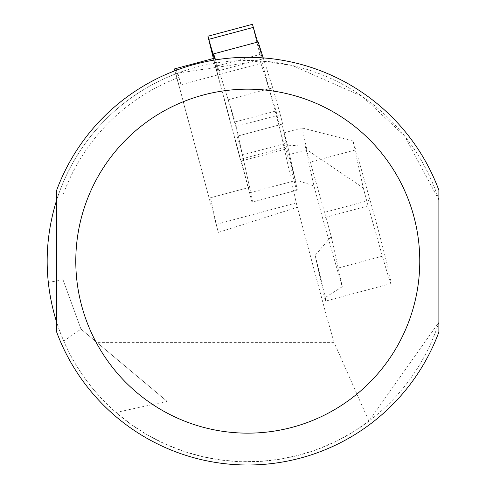 <?xml version="1.0" encoding="UTF-8"?>
<svg xmlns="http://www.w3.org/2000/svg" width="486" height="486" viewBox="0 0 486 486"><rect width="100%" height="100%" fill="white"/><g stroke="black" fill="none" stroke-linecap="round" stroke-linejoin="round"><path stroke-width="0.36" stroke-dasharray="2.43 1.82" d="M315.165 255.375L331.227 236.494A57.33 1.501 -105 0 0 324.551 212.346L370.065 200.147A57.33 1.501 75 0 1 389.802 275.939A57.33 1.501 75 0 1 391.066 283.551A57.33 1.501 75 0 1 382.391 256.195L368.102 205.918L322.589 218.117L336.877 268.394A57.33 1.501 -105 0 0 342.266 286.704L324.539 297.979L325.808 300.998L324.605 293.404L315.165 255.375L324.539 297.979M331.227 236.494L342.266 286.704M324.551 212.346L310.256 162.063L305.22 146.183L313.968 185.956L295.117 179.577L287.56 145.199L305.22 146.183M322.589 218.117L313.968 185.956M368.102 205.918L363.297 187.973L352.964 141.001L355.776 149.87L310.256 162.063M370.065 200.147L355.776 149.87M306.909 149.773L302.116 127.976L283.666 132.921L288.459 154.718L306.909 149.773L363.297 187.973M295.117 179.577L288.459 154.718M283.666 132.921L287.56 145.199M302.116 127.976L352.964 141.001M176.375 70.227L177.341 73.264L175.92 73.805L177.013 78.155L209.156 198.118L249.591 187.286L235.206 121.889L276.048 110.948L296.278 202.905L216.313 224.332L210.468 197.766M237.204 136.189L281.74 124.258L287.007 142.999L242.471 154.937L237.204 136.189L238.164 135.934L235.807 126.573L228.189 99.77L215.541 59.881L220.109 74.285L180.986 84.764L177.815 73.088L260.223 60.884L292.08 65.452L362.246 96.35L404.65 136.037L438.882 199.977L438.882 190.22A203.847 203.847 0 0 0 56.674 190.22L56.674 199.977A200.657 200.657 0 0 1 438.882 199.977L438.882 322.34L368.898 421.137L334.149 342.606L327.042 317.99L297.383 207.297L218.335 232.369L174.875 70.798M208.998 198.16L248.121 187.675L213.5 58.46L214.964 58.071M260.223 60.884L260.952 63.338L220.109 74.285L235.206 121.889M248.121 187.675L249.591 187.286M213.5 58.46L174.377 68.945M177.815 73.088L177.341 73.264L180.986 84.764M218.335 232.369L216.313 224.332M175.92 73.805A200.657 200.657 0 0 0 63.04 182.815L63.04 195.044A196.21 196.21 0 0 1 177.013 78.155M63.04 195.044L63.04 182.815C49.687 214.769 44.755 247.969 48.248 282.427L50.052 295.36L53.764 312.377L58.934 329.004L63.751 341.148C75.889 368.783 93.3 392.56 115.99 412.474L131.341 424.582L147.793 435.134L165.197 444.04L183.392 451.208L202.188 456.573L221.422 460.078L240.904 461.7L260.453 461.414L279.881 459.234L299.005 455.169L317.644 449.264L335.619 441.567L352.757 432.163L368.898 421.137M438.882 322.34A200.657 200.657 0 0 1 56.674 322.34L56.674 332.09A203.847 203.847 0 0 0 438.882 332.09L438.882 322.34M260.952 63.338L276.048 110.948M296.278 202.905L297.383 207.297M48.248 282.427L63.04 279.821L80.974 329.083L167.141 401.387L115.99 412.474M63.04 279.821L80.974 329.083L167.141 401.387M63.751 341.148L80.974 329.083M263.23 57.901L272.725 87.838L280.343 114.641L235.807 126.573M281.74 124.258L282.7 124.003L280.343 114.641M287.007 142.999L297.353 190.038L252.003 202.188L297.353 190.038M284.845 147.41L240.309 159.341L215.407 66.4L259.937 54.468L284.845 147.41L285.865 149.074L296.539 190.257M259.937 54.468L253.133 27.447L208.597 39.378M252.441 24.3L253.133 27.447M258.163 41.93L262.41 59.006L257.598 42.082M228.189 99.77L272.725 87.838M242.471 154.937L252.817 201.969M214.697 58.144L217.874 70.944L214.271 58.253M213.409 58.484L215.407 66.4M240.309 159.341L241.335 161.006L252.003 202.188M217.874 70.944L262.41 59.006M241.335 161.006L285.865 149.074M282.7 124.003L238.164 135.934M382.391 256.195L336.877 268.394M327.042 317.99L76.934 317.99M334.149 342.606L97.085 342.606M293.902 180.974L249.367 192.906M391.066 283.551L325.869 301.022"/><path stroke-width="0.73" d="M174.875 70.798L174.377 68.945L175.847 68.55L176.375 70.227M175.847 68.55L214.964 58.071L215.541 59.881L213.633 53.861L214.697 58.144M56.674 322.34C44.001 281.552 44.001 240.764 56.674 199.977L56.674 322.34M438.882 332.09L438.882 190.22A203.847 203.847 0 0 0 56.674 190.22L56.674 332.09A203.847 203.847 0 0 0 438.882 332.09A203.847 203.847 0 0 1 56.674 332.09M213.633 53.861L258.163 41.93L263.23 57.901M257.598 42.082L252.441 24.3L207.911 36.231L213.409 58.484M214.271 58.253L207.911 36.231M56.674 190.22A203.847 203.847 0 0 1 438.882 190.22M419.77 261.158A171.995 171.995 0 0 1 161.783 410.111A171.995 171.995 0 0 1 161.783 112.205A171.995 171.995 0 0 1 419.77 261.158M253.413 27.368L208.883 39.299"/></g></svg>
